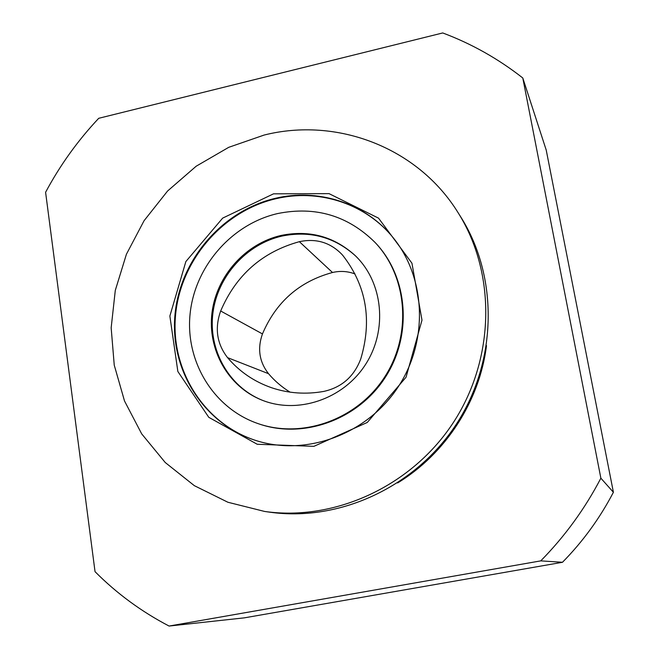 <?xml version="1.0" encoding="UTF-8"?>
<svg xmlns="http://www.w3.org/2000/svg" width="659" height="659" viewBox="0 0 659 659"><rect width="100%" height="100%" fill="white"/><g stroke="black" fill="none" stroke-linecap="round" stroke-linejoin="round"><path stroke-width="0.99" d="M355.341 255.733C334.36 237.009 309.928 230.452 282.036 236.062C246.45 244.077 217.585 276.286 212.931 312.918C208.178 349.534 228.459 386.388 261.895 400.095M220.674 310.999C214.546 328.231 216.836 343.776 227.561 357.639C239.431 371.618 254.127 381.66 271.656 387.756C288.453 393.39 305.842 394.609 323.833 391.405C341.774 387.377 354.081 376.544 360.753 358.924C372.269 320.323 366.396 285.965 343.15 255.849L341.799 254.283C330.159 242.38 316.007 238.179 299.367 241.68C262.282 251.936 236.046 275.042 220.674 310.999L262.455 333.924C257.265 348.603 259.292 361.857 268.518 373.686C274.712 380.976 281.895 387.121 290.067 392.146M355.036 273.963C347.754 271.203 340.25 270.709 332.507 272.497C299.425 281.475 276.072 301.954 262.455 333.924M264.135 135.054L228.739 147.319L196.176 166.216L167.608 190.995L144.074 220.707L126.413 254.25L115.292 290.397L111.165 327.828L114.246 365.16L124.51 400.977L141.693 433.877L165.244 462.519L194.339 485.667L227.907 502.257L264.646 511.458C335.25 521.5 412.41 485.823 453.787 421.875C495.181 357.944 496.136 272.933 458.054 212.635C417.691 147.27 336.691 116.783 264.135 135.054M273.526 193.837L222.676 218.113L185.863 261.557L169.865 316.048L177.856 371.495L208.788 417.32L257.224 444.265L313.89 446.341L367.261 422.468L406.035 377.245L421.982 320.142L411.949 263.213L378.53 218.145L329.03 193.631L273.526 193.837M281.253 235.411C245.535 243.468 216.58 275.857 212 312.646C207.313 349.418 227.833 386.355 261.483 399.931C297.333 414.651 343.051 399.478 365.407 364.674C388.003 330.019 383.126 282.101 355.02 255.42C333.965 236.441 309.384 229.769 281.253 235.411M264.646 511.458L269.745 512.175C339.55 522.101 415.78 486.869 456.638 423.721C497.512 360.58 498.443 276.607 460.798 216.992L458.054 212.635M486.499 345.621C479.579 401.249 445.533 453.853 397.616 482.948M98.718 118.299L442.733 32.95C471.531 43.725 498.212 58.733 522.785 77.976L600.868 478.195C584.912 508.781 564.87 536.344 540.751 560.875L169.066 626.05C141.397 611.593 116.725 593.462 95.036 571.658L45.595 192.28C60.035 165.261 77.746 140.606 98.718 118.299M522.785 77.976L546.229 150.104L613.405 492.265C599.896 518.163 582.918 541.509 562.473 562.284L244.365 617.845L169.066 626.05M540.751 560.875L562.473 562.284M600.868 478.195L613.405 492.265M275.577 198.26C222.034 210.616 179.495 260.42 174.89 315.702C170.055 370.935 204.471 424.923 257.167 440.904C307.588 456.448 368.084 433.622 398.646 386.182C429.413 338.883 425.459 274.333 390.63 234.711C362.656 202.239 317.193 188.35 275.577 198.26M390.803 234.909C362.854 202.61 317.531 188.82 276.047 198.697C222.61 211.02 180.138 260.692 175.492 315.859C170.607 370.984 204.867 424.915 257.422 440.978M257.908 423.556L258.748 423.844C303.222 439.429 357.944 419.849 385.202 377.483C412.691 335.266 408.143 277.332 375.712 243.13L375.103 242.487C347.944 215.617 315.496 205.962 277.752 213.532C231.737 224.044 194.866 266.409 190.097 313.873C185.154 361.313 213.409 408.226 257.908 423.556C302.473 439.166 357.293 419.544 384.609 377.096C412.147 334.797 407.6 276.747 375.103 242.487M332.507 272.497L299.367 241.68M268.518 373.686L227.561 357.639"/></g></svg>
